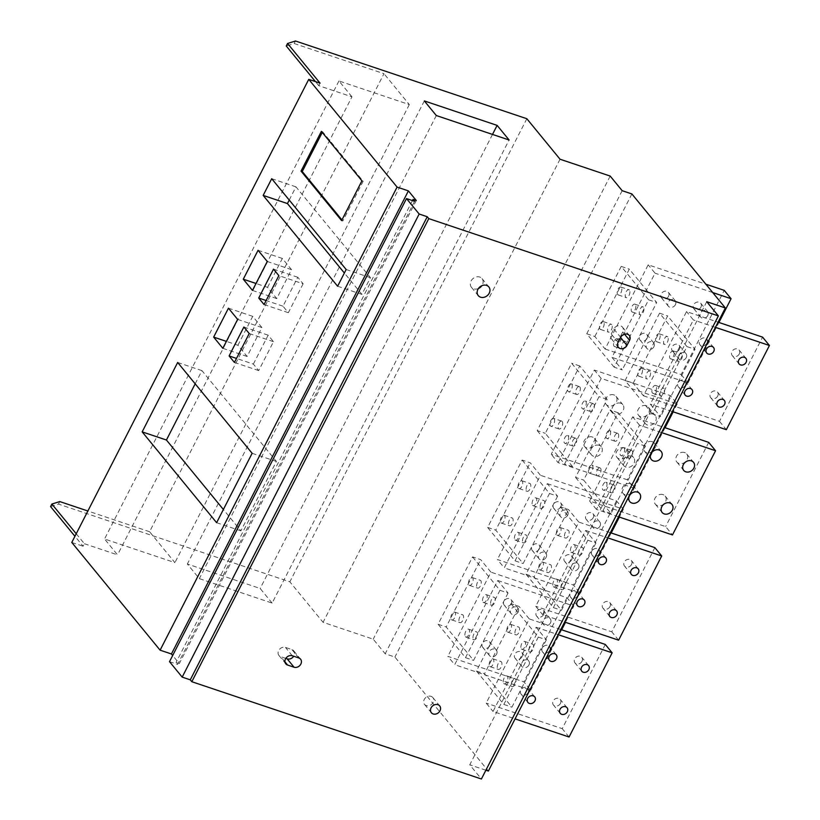 <?xml version="1.0" encoding="UTF-8"?>
<svg xmlns="http://www.w3.org/2000/svg" width="820" height="820" viewBox="0 0 820 820"><rect width="100%" height="100%" fill="white"/><g stroke="black" fill="none" stroke-linecap="round" stroke-linejoin="round"><path stroke-width="0.61" stroke-dasharray="4.1 3.07" d="M50.573 506.575L58.507 504.095L289.86 581.821L323.07 622.318L373.213 639.169L385.195 653.786L394.912 657.045L488.371 771.056M59.798 501.573L58.507 504.095M76.219 533.748L84.398 543.721L83.097 546.243L74.927 536.28M71.781 542.44L83.097 546.243M84.398 543.721L117.557 554.863L104.55 538.996L174.926 562.633L149.588 531.729L383.985 73.687L294.195 43.521L286.262 46.002M320.077 83.148L318.785 85.68L351.954 96.821L117.557 554.863M237.923 345.261L252.714 316.346L261.908 327.549L247.107 356.464L237.923 345.261L226.381 341.376M247.107 356.464L222.835 348.305M252.714 316.346L228.452 308.187M261.908 327.549L237.636 319.39M267.545 287.359L282.346 258.443L291.531 269.647L276.74 298.562L267.545 287.359L256.014 283.484M276.74 298.562L252.468 290.413M282.346 258.443L258.075 250.295M291.531 269.647L267.269 261.498M253.359 364.09L268.16 335.175L273.49 341.684L258.7 370.599L253.359 364.09L236.488 358.422M258.7 370.599L234.428 362.45M268.16 335.175L243.888 327.026M273.49 341.684L249.229 333.535M303.123 283.781L288.322 312.697L282.992 306.188L297.783 277.273L303.123 283.781L278.851 275.633M297.783 277.273L273.521 269.124M288.322 312.697L264.06 304.548M282.992 306.188L266.121 300.52M195.18 383.832L201.945 370.63L276.401 461.455L240.885 530.847L223.378 509.486M240.885 530.847L216.623 522.699M201.945 370.63L177.673 362.471M276.401 461.455L252.129 453.296M289.224 200.059L295.979 186.857L370.445 277.683L361.897 294.39L344.38 273.029M361.897 294.39L337.625 286.231M295.979 186.857L271.717 178.698M370.445 277.683L346.173 269.524M322.26 132.43L322.598 131.764L363.157 181.24L342.811 221L341.94 219.934M342.811 221L341.602 220.59M322.598 131.764L321.378 131.364M363.157 181.24L361.938 180.83M416.283 200.5L179.303 663.595L172.671 655.498M412.45 200.572L176.064 662.498L179.303 663.595M414.582 201.289L177.612 664.384L176.064 662.498M169.514 661.668L177.612 664.384M478.408 288.527A6.847 5.709 -39.3 0 1 473.693 288.824A6.847 5.709 -39.3 0 1 471.418 287.277A6.847 5.709 -39.3 0 1 471.93 279.681A6.847 5.709 -39.3 0 1 479.731 277.037A6.847 5.709 -39.3 0 1 482.006 278.595A6.847 5.709 -39.3 0 1 481.863 285.698M611.238 334.047L613.821 328.994A5.381 4.489 -39.3 0 1 620.637 325.858A5.381 4.489 -39.3 0 1 622.431 327.077A5.381 4.489 -39.3 0 1 622.718 331.987L620.135 337.04A5.381 4.489 -39.3 0 1 613.319 340.177A5.381 4.489 -39.3 0 1 611.525 338.957A5.381 4.489 -39.3 0 1 611.238 334.047L618.085 342.401M706.737 301.709L469.768 764.804L481.401 779M485.901 770.226L469.768 764.804M631.882 193.95L394.912 657.045M622.175 190.691L385.195 653.786M610.193 176.074L373.213 639.169M560.039 159.224L323.07 622.318M526.84 118.726L289.86 581.821M295.487 41L294.195 43.521M149.588 531.729L87.863 510.993M272.137 603.089L260.155 588.483L187.349 564.016L199.332 578.633L272.137 603.089L509.107 140.005M492.502 134.418L260.155 588.483M436.312 115.538L199.332 578.633M424.329 100.921L187.349 564.016M318.785 85.68L315.433 81.59M351.954 96.821L338.947 80.954L409.313 104.591L383.985 73.687M338.947 80.954L104.55 538.996M409.313 104.591L174.926 562.633M431.053 696.334A5.381 4.489 -39.3 0 1 432.847 697.553A5.381 4.489 -39.3 0 1 432.447 703.519A5.381 4.489 -39.3 0 1 426.318 705.6A5.381 4.489 -39.3 0 1 424.524 704.38A5.381 4.489 -39.3 0 1 424.934 698.414A5.381 4.489 -39.3 0 1 431.053 696.334M285.801 658.388L280.727 656.687A5.381 4.489 -39.3 0 1 278.943 655.467A5.381 4.489 -39.3 0 1 279.343 649.501A5.381 4.489 -39.3 0 1 285.473 647.431L291.93 649.594A5.381 4.489 -39.3 0 1 293.714 650.813A5.381 4.489 -39.3 0 1 293.704 656.246M618.475 516.795L596.437 509.394L600.752 500.969L611.023 513.494L645.483 446.141L635.213 433.606L600.752 500.969L593.905 492.615L628.366 425.262L618.095 412.726L583.635 480.089L593.905 492.615L589.59 501.04L665.625 526.583L672.472 534.937M600.537 468.24A4.161 2.029 108.6 0 1 600.414 473.037A4.161 2.029 108.6 0 1 597.38 475.754A4.161 2.029 108.6 0 1 596.878 475.395A4.161 2.029 108.6 0 1 597.001 470.588A4.161 2.029 108.6 0 1 600.035 467.871A4.161 2.029 108.6 0 1 600.537 468.24M618.208 433.718A4.161 2.029 108.6 0 1 618.085 438.515A4.161 2.029 108.6 0 1 615.051 441.232A4.161 2.029 108.6 0 1 614.539 440.873A4.161 2.029 108.6 0 1 614.662 436.066A4.161 2.029 108.6 0 1 617.696 433.349A4.161 2.029 108.6 0 1 618.208 433.718M632.24 450.836A4.161 2.029 108.6 0 1 632.117 455.643A4.161 2.029 108.6 0 1 629.083 458.359A4.161 2.029 108.6 0 1 628.581 457.99A4.161 2.029 108.6 0 1 628.704 453.193A4.161 2.029 108.6 0 1 631.738 450.477A4.161 2.029 108.6 0 1 632.24 450.836M614.58 485.358A4.161 2.029 108.6 0 1 614.457 490.165A4.161 2.029 108.6 0 1 611.423 492.881A4.161 2.029 108.6 0 1 610.91 492.512A4.161 2.029 108.6 0 1 611.033 487.715A4.161 2.029 108.6 0 1 614.067 484.999A4.161 2.029 108.6 0 1 614.58 485.358M592.45 465.514A4.161 2.029 108.6 0 1 592.327 470.321A4.161 2.029 108.6 0 1 589.293 473.037A4.161 2.029 108.6 0 1 588.791 472.679A4.161 2.029 108.6 0 1 588.903 467.871A4.161 2.029 108.6 0 1 591.948 465.155A4.161 2.029 108.6 0 1 592.45 465.514M575.537 477.373L602.925 510.778L637.396 443.425L610.008 410.01L575.537 477.373L583.635 480.089M610.111 430.992A4.161 2.029 108.6 0 1 609.998 435.799A4.161 2.029 108.6 0 1 606.964 438.515A4.161 2.029 108.6 0 1 606.451 438.157A4.161 2.029 108.6 0 1 606.574 433.349A4.161 2.029 108.6 0 1 609.608 430.633A4.161 2.029 108.6 0 1 610.111 430.992M624.153 448.12A4.161 2.029 108.6 0 1 624.03 452.917A4.161 2.029 108.6 0 1 620.996 455.643A4.161 2.029 108.6 0 1 620.494 455.274A4.161 2.029 108.6 0 1 620.607 450.467A4.161 2.029 108.6 0 1 623.641 447.751A4.161 2.029 108.6 0 1 624.153 448.12M606.482 482.642A4.161 2.029 108.6 0 1 606.37 487.439A4.161 2.029 108.6 0 1 603.335 490.155A4.161 2.029 108.6 0 1 602.823 489.796A4.161 2.029 108.6 0 1 602.946 484.989A4.161 2.029 108.6 0 1 605.98 482.273A4.161 2.029 108.6 0 1 606.482 482.642M611.023 513.494L602.925 510.778M596.437 509.394L589.59 501.04M661.566 432.591L639.528 425.19L635.213 433.606L628.366 425.262L632.681 416.837L664.21 427.435M639.528 425.19L632.681 416.837M708.716 442.38L665.625 526.583M630.672 483.759A6.355 5.299 140.7 0 0 623.425 486.209A6.355 5.299 140.7 0 0 622.944 493.261A6.355 5.299 140.7 0 0 625.066 494.696A6.355 5.299 140.7 0 0 632.302 492.246A6.355 5.299 140.7 0 0 632.784 485.194A6.355 5.299 140.7 0 0 630.672 483.759M652.207 441.652A6.355 5.299 140.7 0 0 644.971 444.112A6.355 5.299 140.7 0 0 644.489 451.164A6.355 5.299 140.7 0 0 646.611 452.599A6.355 5.299 140.7 0 0 653.847 450.149A6.355 5.299 140.7 0 0 654.329 443.097A6.355 5.299 140.7 0 0 652.207 441.652M684.567 452.527A6.355 5.299 140.7 0 0 677.33 454.977A6.355 5.299 140.7 0 0 676.848 462.029A6.355 5.299 140.7 0 0 678.97 463.474A6.355 5.299 140.7 0 0 686.207 461.014A6.355 5.299 140.7 0 0 686.688 453.962A6.355 5.299 140.7 0 0 684.567 452.527M663.021 494.624A6.355 5.299 140.7 0 0 655.785 497.074A6.355 5.299 140.7 0 0 655.303 504.126A6.355 5.299 140.7 0 0 657.425 505.571A6.355 5.299 140.7 0 0 664.661 503.121A6.355 5.299 140.7 0 0 665.143 496.069A6.355 5.299 140.7 0 0 663.021 494.624M645.483 446.141L637.396 443.425M618.095 412.726L610.008 410.01M558.092 462.623L562.407 454.198L572.678 466.723L607.149 399.371L596.878 386.835L562.407 454.198L555.56 445.844L590.031 378.491L579.76 365.956L545.29 433.319L555.56 445.844L551.245 454.27L627.29 479.813L634.137 488.166L558.092 462.623L551.245 454.27M562.192 421.47A4.161 2.029 108.6 0 1 562.079 426.267A4.161 2.029 108.6 0 1 559.045 428.983A4.161 2.029 108.6 0 1 558.533 428.624A4.161 2.029 108.6 0 1 558.656 423.817A4.161 2.029 108.6 0 1 561.69 421.101A4.161 2.029 108.6 0 1 562.192 421.47M579.863 386.948A4.161 2.029 108.6 0 1 579.74 391.745A4.161 2.029 108.6 0 1 576.706 394.461A4.161 2.029 108.6 0 1 576.204 394.102A4.161 2.029 108.6 0 1 576.316 389.295A4.161 2.029 108.6 0 1 579.351 386.579A4.161 2.029 108.6 0 1 579.863 386.948M593.895 404.065A4.161 2.029 108.6 0 1 593.772 408.872A4.161 2.029 108.6 0 1 590.738 411.589A4.161 2.029 108.6 0 1 590.236 411.22A4.161 2.029 108.6 0 1 590.359 406.423A4.161 2.029 108.6 0 1 593.393 403.707A4.161 2.029 108.6 0 1 593.895 404.065M576.234 438.587A4.161 2.029 108.6 0 1 576.111 443.394A4.161 2.029 108.6 0 1 573.077 446.111A4.161 2.029 108.6 0 1 572.565 445.742A4.161 2.029 108.6 0 1 572.688 440.945A4.161 2.029 108.6 0 1 575.722 438.228A4.161 2.029 108.6 0 1 576.234 438.587M554.105 418.743A4.161 2.029 108.6 0 1 553.982 423.55A4.161 2.029 108.6 0 1 550.948 426.267A4.161 2.029 108.6 0 1 550.445 425.908A4.161 2.029 108.6 0 1 550.568 421.101A4.161 2.029 108.6 0 1 553.602 418.384A4.161 2.029 108.6 0 1 554.105 418.743M537.202 430.602L564.591 464.007L599.051 396.654L571.663 363.239L537.202 430.602L545.29 433.319M571.776 384.221A4.161 2.029 108.6 0 1 571.653 389.029A4.161 2.029 108.6 0 1 568.619 391.745A4.161 2.029 108.6 0 1 568.106 391.386A4.161 2.029 108.6 0 1 568.229 386.579A4.161 2.029 108.6 0 1 571.263 383.862A4.161 2.029 108.6 0 1 571.776 384.221M585.808 401.349A4.161 2.029 108.6 0 1 585.685 406.146A4.161 2.029 108.6 0 1 582.651 408.872A4.161 2.029 108.6 0 1 582.149 408.503A4.161 2.029 108.6 0 1 582.272 403.696A4.161 2.029 108.6 0 1 585.306 400.98A4.161 2.029 108.6 0 1 585.808 401.349M568.147 435.871A4.161 2.029 108.6 0 1 568.024 440.668A4.161 2.029 108.6 0 1 564.99 443.384A4.161 2.029 108.6 0 1 564.478 443.025A4.161 2.029 108.6 0 1 564.601 438.218A4.161 2.029 108.6 0 1 567.635 435.502A4.161 2.029 108.6 0 1 568.147 435.871M572.678 466.723L564.591 464.007M601.183 378.42L596.878 386.835L590.031 378.491L594.336 370.066L670.37 395.609L677.217 403.963L601.183 378.42L594.336 370.066M677.217 403.963L673.189 411.835M665.061 427.722L634.137 488.166M599.174 445.332A6.355 5.299 140.7 0 0 591.927 447.792A6.355 5.299 140.7 0 0 591.456 454.844A6.355 5.299 140.7 0 0 593.567 456.279A6.355 5.299 140.7 0 0 600.804 453.829A6.355 5.299 140.7 0 0 601.285 446.777A6.355 5.299 140.7 0 0 599.174 445.332M620.709 403.235A6.355 5.299 140.7 0 0 613.473 405.685A6.355 5.299 140.7 0 0 612.991 412.737A6.355 5.299 140.7 0 0 615.113 414.182A6.355 5.299 140.7 0 0 622.349 411.732A6.355 5.299 140.7 0 0 622.831 404.68A6.355 5.299 140.7 0 0 620.709 403.235M653.068 414.11A6.355 5.299 140.7 0 0 645.832 416.56A6.355 5.299 140.7 0 0 645.35 423.612A6.355 5.299 140.7 0 0 647.472 425.057A6.355 5.299 140.7 0 0 654.708 422.597A6.355 5.299 140.7 0 0 655.19 415.545A6.355 5.299 140.7 0 0 653.068 414.11M631.523 456.207A6.355 5.299 140.7 0 0 624.286 458.657A6.355 5.299 140.7 0 0 623.805 465.709A6.355 5.299 140.7 0 0 625.926 467.154A6.355 5.299 140.7 0 0 633.163 464.704A6.355 5.299 140.7 0 0 633.645 457.652A6.355 5.299 140.7 0 0 631.523 456.207M670.37 395.609L627.29 479.813M592.327 436.988A6.355 5.299 140.7 0 0 585.08 439.438A6.355 5.299 140.7 0 0 584.609 446.49A6.355 5.299 140.7 0 0 586.72 447.925A6.355 5.299 140.7 0 0 593.957 445.475A6.355 5.299 140.7 0 0 594.438 438.423A6.355 5.299 140.7 0 0 592.327 436.988M613.862 394.881A6.355 5.299 140.7 0 0 606.626 397.341A6.355 5.299 140.7 0 0 606.144 404.393A6.355 5.299 140.7 0 0 608.266 405.828A6.355 5.299 140.7 0 0 615.502 403.378A6.355 5.299 140.7 0 0 615.984 396.327A6.355 5.299 140.7 0 0 613.862 394.881M646.221 405.756A6.355 5.299 140.7 0 0 638.985 408.206A6.355 5.299 140.7 0 0 638.503 415.258A6.355 5.299 140.7 0 0 640.625 416.703A6.355 5.299 140.7 0 0 647.861 414.243A6.355 5.299 140.7 0 0 648.343 407.191A6.355 5.299 140.7 0 0 646.221 405.756M624.676 447.853A6.355 5.299 140.7 0 0 617.439 450.303A6.355 5.299 140.7 0 0 616.958 457.355A6.355 5.299 140.7 0 0 619.079 458.8A6.355 5.299 140.7 0 0 626.316 456.351A6.355 5.299 140.7 0 0 626.798 449.298A6.355 5.299 140.7 0 0 624.676 447.853M607.149 399.371L599.051 396.654M579.76 365.956L571.663 363.239M510.911 603.674L538.299 637.078L503.828 704.441L476.44 671.026L510.911 603.674L518.998 606.39L529.269 618.915L494.798 686.278L484.528 673.753L518.998 606.39M489.683 666.332A4.161 2.029 -71.4 0 0 490.196 666.701A4.161 2.029 -71.4 0 0 493.23 663.974A4.161 2.029 -71.4 0 0 493.353 659.178A4.161 2.029 -71.4 0 0 492.84 658.808A4.161 2.029 -71.4 0 0 489.806 661.535A4.161 2.029 -71.4 0 0 489.683 666.332M503.726 683.46A4.161 2.029 -71.4 0 0 504.228 683.818A4.161 2.029 -71.4 0 0 507.262 681.102A4.161 2.029 -71.4 0 0 507.385 676.295A4.161 2.029 -71.4 0 0 506.883 675.936A4.161 2.029 -71.4 0 0 503.849 678.652A4.161 2.029 -71.4 0 0 503.726 683.46M521.387 648.938A4.161 2.029 -71.4 0 0 521.899 649.297A4.161 2.029 -71.4 0 0 524.933 646.58A4.161 2.029 -71.4 0 0 525.056 641.773A4.161 2.029 -71.4 0 0 524.544 641.414A4.161 2.029 -71.4 0 0 521.51 644.13A4.161 2.029 -71.4 0 0 521.387 648.938M507.354 631.81A4.161 2.029 -71.4 0 0 507.857 632.179A4.161 2.029 -71.4 0 0 510.891 629.463A4.161 2.029 -71.4 0 0 511.014 624.655A4.161 2.029 -71.4 0 0 510.511 624.286A4.161 2.029 -71.4 0 0 507.477 627.013A4.161 2.029 -71.4 0 0 507.354 631.81M515.442 634.526A4.161 2.029 -71.4 0 0 515.954 634.895A4.161 2.029 -71.4 0 0 518.988 632.179A4.161 2.029 -71.4 0 0 519.101 627.372A4.161 2.029 -71.4 0 0 518.599 627.013A4.161 2.029 -71.4 0 0 515.565 629.729A4.161 2.029 -71.4 0 0 515.442 634.526M538.299 637.078L546.386 639.795L536.116 627.269L493.035 711.463L515.073 718.873M546.386 639.795L511.916 707.158L494.798 686.278L486.188 703.119L493.035 711.463M511.813 686.176A4.161 2.029 -71.4 0 0 512.315 686.535A4.161 2.029 -71.4 0 0 515.36 683.818A4.161 2.029 -71.4 0 0 515.472 679.011A4.161 2.029 -71.4 0 0 514.97 678.652A4.161 2.029 -71.4 0 0 511.936 681.369A4.161 2.029 -71.4 0 0 511.813 686.176M529.474 651.654A4.161 2.029 -71.4 0 0 529.986 652.013A4.161 2.029 -71.4 0 0 533.02 649.297A4.161 2.029 -71.4 0 0 533.143 644.489A4.161 2.029 -71.4 0 0 532.631 644.13A4.161 2.029 -71.4 0 0 529.597 646.847A4.161 2.029 -71.4 0 0 529.474 651.654M497.781 669.048A4.161 2.029 -71.4 0 0 498.283 669.417A4.161 2.029 -71.4 0 0 501.317 666.701A4.161 2.029 -71.4 0 0 501.44 661.894A4.161 2.029 -71.4 0 0 500.928 661.535A4.161 2.029 -71.4 0 0 497.894 664.251A4.161 2.029 -71.4 0 0 497.781 669.048M536.116 627.269L558.153 634.67M560.798 629.514L529.269 618.915M605.303 644.458L562.223 728.662L486.188 703.119M528.101 692.531A4.397 3.669 -39.3 0 1 521.059 694.099A4.397 3.669 -39.3 0 1 520.823 690.081A4.397 3.669 -39.3 0 1 527.865 688.513A4.397 3.669 -39.3 0 1 528.101 692.531M560.449 703.396A4.397 3.669 -39.3 0 1 553.408 704.964A4.397 3.669 -39.3 0 1 553.172 700.957A4.397 3.669 -39.3 0 1 560.214 699.388A4.397 3.669 -39.3 0 1 560.449 703.396M581.995 661.299A4.397 3.669 -39.3 0 1 574.953 662.867A4.397 3.669 -39.3 0 1 574.717 658.849A4.397 3.669 -39.3 0 1 581.759 657.291A4.397 3.669 -39.3 0 1 581.995 661.299M549.636 650.424A4.397 3.669 -39.3 0 1 542.594 651.992A4.397 3.669 -39.3 0 1 542.368 647.984A4.397 3.669 -39.3 0 1 549.4 646.416A4.397 3.669 -39.3 0 1 549.636 650.424M476.44 671.026L484.528 673.753M503.828 704.441L511.916 707.158M569.07 737.016L562.223 728.662M472.566 556.903L499.954 590.308L465.483 657.671L438.095 624.256L472.566 556.903L480.653 559.619L490.924 572.145L456.453 639.508L446.182 626.982L480.653 559.619M451.348 619.561A4.161 2.029 -71.4 0 0 451.851 619.93A4.161 2.029 -71.4 0 0 454.885 617.204A4.161 2.029 -71.4 0 0 455.008 612.407A4.161 2.029 -71.4 0 0 454.495 612.038A4.161 2.029 -71.4 0 0 451.461 614.764A4.161 2.029 -71.4 0 0 451.348 619.561M465.381 636.689A4.161 2.029 -71.4 0 0 465.883 637.048A4.161 2.029 -71.4 0 0 468.927 634.332A4.161 2.029 -71.4 0 0 469.04 629.524A4.161 2.029 -71.4 0 0 468.538 629.165A4.161 2.029 -71.4 0 0 465.504 631.882A4.161 2.029 -71.4 0 0 465.381 636.689M483.041 602.167A4.161 2.029 -71.4 0 0 483.554 602.526A4.161 2.029 -71.4 0 0 486.588 599.809A4.161 2.029 -71.4 0 0 486.711 595.002A4.161 2.029 -71.4 0 0 486.198 594.643A4.161 2.029 -71.4 0 0 483.164 597.36A4.161 2.029 -71.4 0 0 483.041 602.167M469.009 585.039A4.161 2.029 -71.4 0 0 469.522 585.408A4.161 2.029 -71.4 0 0 472.556 582.692A4.161 2.029 -71.4 0 0 472.668 577.885A4.161 2.029 -71.4 0 0 472.166 577.516A4.161 2.029 -71.4 0 0 469.132 580.242A4.161 2.029 -71.4 0 0 469.009 585.039M477.096 587.755A4.161 2.029 -71.4 0 0 477.609 588.124A4.161 2.029 -71.4 0 0 480.643 585.408A4.161 2.029 -71.4 0 0 480.766 580.601A4.161 2.029 -71.4 0 0 480.253 580.242A4.161 2.029 -71.4 0 0 477.219 582.958A4.161 2.029 -71.4 0 0 477.096 587.755M499.954 590.308L508.041 593.024L497.771 580.499L454.69 664.692L530.724 690.245L523.877 681.891L447.843 656.348L454.69 664.692M508.041 593.024L473.57 660.387L456.453 639.508L447.843 656.348M473.468 639.405A4.161 2.029 -71.4 0 0 473.98 639.764A4.161 2.029 -71.4 0 0 477.014 637.048A4.161 2.029 -71.4 0 0 477.137 632.24A4.161 2.029 -71.4 0 0 476.625 631.882A4.161 2.029 -71.4 0 0 473.591 634.598A4.161 2.029 -71.4 0 0 473.468 639.405M491.139 604.883A4.161 2.029 -71.4 0 0 491.641 605.242A4.161 2.029 -71.4 0 0 494.675 602.526A4.161 2.029 -71.4 0 0 494.798 597.718A4.161 2.029 -71.4 0 0 494.296 597.36A4.161 2.029 -71.4 0 0 491.252 600.076A4.161 2.029 -71.4 0 0 491.139 604.883M459.436 622.277A4.161 2.029 -71.4 0 0 459.938 622.646A4.161 2.029 -71.4 0 0 462.972 619.93A4.161 2.029 -71.4 0 0 463.095 615.123A4.161 2.029 -71.4 0 0 462.593 614.764A4.161 2.029 -71.4 0 0 459.559 617.48A4.161 2.029 -71.4 0 0 459.436 622.277M497.771 580.499L573.816 606.041L565.472 622.329M561.659 629.801L530.724 690.245M496.602 654.104A4.397 3.669 -39.3 0 1 489.56 655.672A4.397 3.669 -39.3 0 1 489.325 651.664A4.397 3.669 -39.3 0 1 496.366 650.096A4.397 3.669 -39.3 0 1 496.602 654.104M528.951 664.979A4.397 3.669 -39.3 0 1 521.92 666.547A4.397 3.669 -39.3 0 1 521.684 662.539A4.397 3.669 -39.3 0 1 528.726 660.971A4.397 3.669 -39.3 0 1 528.951 664.979M550.497 622.882A4.397 3.669 -39.3 0 1 543.455 624.45A4.397 3.669 -39.3 0 1 543.219 620.432A4.397 3.669 -39.3 0 1 550.261 618.864A4.397 3.669 -39.3 0 1 550.497 622.882M518.148 612.007A4.397 3.669 -39.3 0 1 511.106 613.575A4.397 3.669 -39.3 0 1 510.87 609.567A4.397 3.669 -39.3 0 1 517.912 607.999A4.397 3.669 -39.3 0 1 518.148 612.007M573.816 606.041L566.968 597.688L490.924 572.145M566.968 597.688L523.877 681.891M489.755 645.76A4.397 3.669 -39.3 0 1 482.713 647.328A4.397 3.669 -39.3 0 1 482.478 643.31A4.397 3.669 -39.3 0 1 489.519 641.742A4.397 3.669 -39.3 0 1 489.755 645.76M522.104 656.625A4.397 3.669 -39.3 0 1 515.073 658.193A4.397 3.669 -39.3 0 1 514.837 654.186A4.397 3.669 -39.3 0 1 521.879 652.617A4.397 3.669 -39.3 0 1 522.104 656.625M543.65 614.528A4.397 3.669 -39.3 0 1 536.608 616.097A4.397 3.669 -39.3 0 1 536.372 612.079A4.397 3.669 -39.3 0 1 543.414 610.521A4.397 3.669 -39.3 0 1 543.65 614.528M511.301 603.653A4.397 3.669 -39.3 0 1 504.259 605.221A4.397 3.669 -39.3 0 1 504.023 601.214A4.397 3.669 -39.3 0 1 511.065 599.645A4.397 3.669 -39.3 0 1 511.301 603.653M438.095 624.256L446.182 626.982M465.483 657.671L473.57 660.387M560.46 506.842L587.848 540.247L553.377 607.61L525.989 574.205L560.46 506.842L568.547 509.558L578.817 522.084L544.347 589.447L534.076 576.921L568.547 509.558M539.242 569.5A4.161 2.029 -71.4 0 0 539.745 569.869A4.161 2.029 -71.4 0 0 542.778 567.153A4.161 2.029 -71.4 0 0 542.901 562.346A4.161 2.029 -71.4 0 0 542.389 561.987A4.161 2.029 -71.4 0 0 539.355 564.703A4.161 2.029 -71.4 0 0 539.242 569.5M553.274 586.628A4.161 2.029 -71.4 0 0 553.777 586.987A4.161 2.029 -71.4 0 0 556.811 584.27A4.161 2.029 -71.4 0 0 556.934 579.473A4.161 2.029 -71.4 0 0 556.431 579.104A4.161 2.029 -71.4 0 0 553.397 581.821A4.161 2.029 -71.4 0 0 553.274 586.628M570.935 552.106A4.161 2.029 -71.4 0 0 571.448 552.465A4.161 2.029 -71.4 0 0 574.482 549.749A4.161 2.029 -71.4 0 0 574.605 544.951A4.161 2.029 -71.4 0 0 574.092 544.582A4.161 2.029 -71.4 0 0 571.058 547.299A4.161 2.029 -71.4 0 0 570.935 552.106M556.903 534.978A4.161 2.029 -71.4 0 0 557.415 535.347A4.161 2.029 -71.4 0 0 560.449 532.631A4.161 2.029 -71.4 0 0 560.562 527.824A4.161 2.029 -71.4 0 0 560.06 527.465A4.161 2.029 -71.4 0 0 557.026 530.181A4.161 2.029 -71.4 0 0 556.903 534.978M564.99 537.705A4.161 2.029 -71.4 0 0 565.503 538.063A4.161 2.029 -71.4 0 0 568.537 535.347A4.161 2.029 -71.4 0 0 568.66 530.54A4.161 2.029 -71.4 0 0 568.147 530.181A4.161 2.029 -71.4 0 0 565.113 532.897A4.161 2.029 -71.4 0 0 564.99 537.705M587.848 540.247L595.935 542.963L585.664 530.438L542.584 614.641L564.621 622.042M595.935 542.963L561.464 610.326L544.347 589.447L535.737 606.287L542.584 614.641M561.362 589.344A4.161 2.029 -71.4 0 0 561.874 589.703A4.161 2.029 -71.4 0 0 564.908 586.987A4.161 2.029 -71.4 0 0 565.021 582.19A4.161 2.029 -71.4 0 0 564.519 581.821A4.161 2.029 -71.4 0 0 561.485 584.537A4.161 2.029 -71.4 0 0 561.362 589.344M579.033 554.822A4.161 2.029 -71.4 0 0 579.535 555.181A4.161 2.029 -71.4 0 0 582.569 552.465A4.161 2.029 -71.4 0 0 582.692 547.668A4.161 2.029 -71.4 0 0 582.179 547.299A4.161 2.029 -71.4 0 0 579.145 550.015A4.161 2.029 -71.4 0 0 579.033 554.822M547.329 572.227A4.161 2.029 -71.4 0 0 547.832 572.585A4.161 2.029 -71.4 0 0 550.866 569.869A4.161 2.029 -71.4 0 0 550.989 565.062A4.161 2.029 -71.4 0 0 550.486 564.703A4.161 2.029 -71.4 0 0 547.452 567.419A4.161 2.029 -71.4 0 0 547.329 572.227M585.664 530.438L607.712 537.848M610.346 532.682L578.817 522.084M654.862 547.637L611.771 631.83L535.737 606.287M577.649 595.699A4.397 3.669 -39.3 0 1 570.607 597.268A4.397 3.669 -39.3 0 1 570.371 593.249A4.397 3.669 -39.3 0 1 577.413 591.691A4.397 3.669 -39.3 0 1 577.649 595.699M609.998 606.564A4.397 3.669 -39.3 0 1 602.966 608.132A4.397 3.669 -39.3 0 1 602.731 604.125A4.397 3.669 -39.3 0 1 609.762 602.556A4.397 3.669 -39.3 0 1 609.998 606.564M631.543 564.467A4.397 3.669 -39.3 0 1 624.502 566.036A4.397 3.669 -39.3 0 1 624.266 562.028A4.397 3.669 -39.3 0 1 631.308 560.46A4.397 3.669 -39.3 0 1 631.543 564.467M599.194 553.602A4.397 3.669 -39.3 0 1 592.153 555.171A4.397 3.669 -39.3 0 1 591.917 551.153A4.397 3.669 -39.3 0 1 598.959 549.584A4.397 3.669 -39.3 0 1 599.194 553.602M525.989 574.205L534.076 576.921M553.377 607.61L561.464 610.326M618.618 640.184L611.771 631.83M522.114 460.071L549.502 493.476L515.032 560.839L487.644 527.434L522.114 460.071L530.202 462.787L540.472 475.313L506.012 542.676L495.741 530.15L530.202 462.787M500.897 522.73A4.161 2.029 -71.4 0 0 501.399 523.098A4.161 2.029 -71.4 0 0 504.433 520.382A4.161 2.029 -71.4 0 0 504.556 515.575A4.161 2.029 -71.4 0 0 504.054 515.216A4.161 2.029 -71.4 0 0 501.02 517.933A4.161 2.029 -71.4 0 0 500.897 522.73M514.929 539.857A4.161 2.029 -71.4 0 0 515.442 540.216A4.161 2.029 -71.4 0 0 518.476 537.5A4.161 2.029 -71.4 0 0 518.588 532.703A4.161 2.029 -71.4 0 0 518.086 532.334A4.161 2.029 -71.4 0 0 515.052 535.05A4.161 2.029 -71.4 0 0 514.929 539.857M532.6 505.335A4.161 2.029 -71.4 0 0 533.102 505.694A4.161 2.029 -71.4 0 0 536.136 502.978A4.161 2.029 -71.4 0 0 536.259 498.181A4.161 2.029 -71.4 0 0 535.747 497.812A4.161 2.029 -71.4 0 0 532.713 500.528A4.161 2.029 -71.4 0 0 532.6 505.335M518.558 488.207A4.161 2.029 -71.4 0 0 519.07 488.577A4.161 2.029 -71.4 0 0 522.104 485.86A4.161 2.029 -71.4 0 0 522.227 481.053A4.161 2.029 -71.4 0 0 521.715 480.694A4.161 2.029 -71.4 0 0 518.681 483.41A4.161 2.029 -71.4 0 0 518.558 488.207M526.645 490.934A4.161 2.029 -71.4 0 0 527.157 491.293A4.161 2.029 -71.4 0 0 530.191 488.577A4.161 2.029 -71.4 0 0 530.314 483.769A4.161 2.029 -71.4 0 0 529.802 483.41A4.161 2.029 -71.4 0 0 526.768 486.127A4.161 2.029 -71.4 0 0 526.645 490.934M549.502 493.476L557.59 496.192L547.319 483.667L504.238 567.87L580.273 593.413L573.426 585.06L497.391 559.517L504.238 567.87M557.59 496.192L523.129 563.555L506.012 542.676L497.391 559.517M523.016 542.573A4.161 2.029 -71.4 0 0 523.529 542.932A4.161 2.029 -71.4 0 0 526.563 540.216A4.161 2.029 -71.4 0 0 526.686 535.419A4.161 2.029 -71.4 0 0 526.173 535.05A4.161 2.029 -71.4 0 0 523.139 537.766A4.161 2.029 -71.4 0 0 523.016 542.573M540.688 508.051A4.161 2.029 -71.4 0 0 541.19 508.41A4.161 2.029 -71.4 0 0 544.224 505.694A4.161 2.029 -71.4 0 0 544.347 500.897A4.161 2.029 -71.4 0 0 543.845 500.528A4.161 2.029 -71.4 0 0 540.81 503.244A4.161 2.029 -71.4 0 0 540.688 508.051M508.984 525.456A4.161 2.029 -71.4 0 0 509.486 525.815A4.161 2.029 -71.4 0 0 512.52 523.098A4.161 2.029 -71.4 0 0 512.643 518.291A4.161 2.029 -71.4 0 0 512.141 517.933A4.161 2.029 -71.4 0 0 509.107 520.649A4.161 2.029 -71.4 0 0 508.984 525.456M547.319 483.667L623.364 509.21L619.336 517.082M611.207 532.969L580.273 593.413M546.151 557.282A4.397 3.669 -39.3 0 1 539.109 558.851A4.397 3.669 -39.3 0 1 538.873 554.832A4.397 3.669 -39.3 0 1 545.915 553.264A4.397 3.669 -39.3 0 1 546.151 557.282M578.51 568.147A4.397 3.669 -39.3 0 1 571.468 569.716A4.397 3.669 -39.3 0 1 571.232 565.708A4.397 3.669 -39.3 0 1 578.274 564.139A4.397 3.669 -39.3 0 1 578.51 568.147M600.045 526.05A4.397 3.669 -39.3 0 1 593.003 527.619A4.397 3.669 -39.3 0 1 592.778 523.611A4.397 3.669 -39.3 0 1 599.809 522.043A4.397 3.669 -39.3 0 1 600.045 526.05M567.696 515.185A4.397 3.669 -39.3 0 1 560.654 516.743A4.397 3.669 -39.3 0 1 560.419 512.736A4.397 3.669 -39.3 0 1 567.46 511.167A4.397 3.669 -39.3 0 1 567.696 515.185M623.364 509.21L616.517 500.866L540.472 475.313M616.517 500.866L573.426 585.06M539.304 548.928A4.397 3.669 -39.3 0 1 532.262 550.497A4.397 3.669 -39.3 0 1 532.026 546.479A4.397 3.669 -39.3 0 1 539.068 544.921A4.397 3.669 -39.3 0 1 539.304 548.928M571.663 559.793A4.397 3.669 -39.3 0 1 564.621 561.362A4.397 3.669 -39.3 0 1 564.385 557.354A4.397 3.669 -39.3 0 1 571.427 555.786A4.397 3.669 -39.3 0 1 571.663 559.793M593.198 517.697A4.397 3.669 -39.3 0 1 586.156 519.265A4.397 3.669 -39.3 0 1 585.931 515.257A4.397 3.669 -39.3 0 1 592.962 513.689A4.397 3.669 -39.3 0 1 593.198 517.697M560.849 506.832A4.397 3.669 -39.3 0 1 553.807 508.4A4.397 3.669 -39.3 0 1 553.572 504.382A4.397 3.669 -39.3 0 1 560.614 502.814A4.397 3.669 -39.3 0 1 560.849 506.832M487.644 527.434L495.741 530.15M515.032 560.839L523.129 563.555M652.474 413.946L625.086 380.541L659.557 313.189L686.945 346.593L652.474 413.946L660.572 416.673L650.301 404.137L684.772 336.784L695.042 349.31L660.572 416.673M673.702 351.288A4.161 2.029 -71.4 0 0 673.199 350.929A4.161 2.029 -71.4 0 0 670.165 353.645A4.161 2.029 -71.4 0 0 670.043 358.442A4.161 2.029 -71.4 0 0 670.545 358.811A4.161 2.029 -71.4 0 0 673.579 356.095A4.161 2.029 -71.4 0 0 673.702 351.288M659.669 334.17A4.161 2.029 -71.4 0 0 659.157 333.801A4.161 2.029 -71.4 0 0 656.123 336.518A4.161 2.029 -71.4 0 0 656 341.325A4.161 2.029 -71.4 0 0 656.512 341.684A4.161 2.029 -71.4 0 0 659.546 338.967A4.161 2.029 -71.4 0 0 659.669 334.17M641.998 368.692A4.161 2.029 -71.4 0 0 641.496 368.323A4.161 2.029 -71.4 0 0 638.462 371.04A4.161 2.029 -71.4 0 0 638.339 375.847A4.161 2.029 -71.4 0 0 638.841 376.206A4.161 2.029 -71.4 0 0 641.875 373.489A4.161 2.029 -71.4 0 0 641.998 368.692M656.041 385.81A4.161 2.029 -71.4 0 0 655.528 385.451A4.161 2.029 -71.4 0 0 652.495 388.167A4.161 2.029 -71.4 0 0 652.371 392.964A4.161 2.029 -71.4 0 0 652.884 393.333A4.161 2.029 -71.4 0 0 655.918 390.617A4.161 2.029 -71.4 0 0 656.041 385.81M664.128 388.526A4.161 2.029 -71.4 0 0 663.616 388.167A4.161 2.029 -71.4 0 0 660.582 390.884A4.161 2.029 -71.4 0 0 660.459 395.681A4.161 2.029 -71.4 0 0 660.971 396.05A4.161 2.029 -71.4 0 0 664.005 393.333A4.161 2.029 -71.4 0 0 664.128 388.526M625.086 380.541L633.183 383.258L643.454 395.793L686.535 311.59L718.064 322.178M633.183 383.258L667.654 315.905L684.772 336.784L693.382 319.943L686.535 311.59M667.757 336.887A4.161 2.029 -71.4 0 0 667.244 336.518A4.161 2.029 -71.4 0 0 664.21 339.244A4.161 2.029 -71.4 0 0 664.087 344.041A4.161 2.029 -71.4 0 0 664.6 344.41A4.161 2.029 -71.4 0 0 667.634 341.684A4.161 2.029 -71.4 0 0 667.757 336.887M650.086 371.409A4.161 2.029 -71.4 0 0 649.583 371.04A4.161 2.029 -71.4 0 0 646.549 373.756A4.161 2.029 -71.4 0 0 646.426 378.563A4.161 2.029 -71.4 0 0 646.929 378.922A4.161 2.029 -71.4 0 0 649.973 376.206A4.161 2.029 -71.4 0 0 650.086 371.409M681.789 354.004A4.161 2.029 -71.4 0 0 681.287 353.645A4.161 2.029 -71.4 0 0 678.253 356.362A4.161 2.029 -71.4 0 0 678.13 361.159A4.161 2.029 -71.4 0 0 678.632 361.528A4.161 2.029 -71.4 0 0 681.666 358.811A4.161 2.029 -71.4 0 0 681.789 354.004M643.454 395.793L719.489 421.336L762.579 337.133M706.901 343.098A4.397 3.669 140.7 0 0 706.676 339.09A4.397 3.669 140.7 0 0 699.634 340.659A4.397 3.669 140.7 0 0 699.87 344.666A4.397 3.669 140.7 0 0 706.901 343.098M739.261 353.973A4.397 3.669 140.7 0 0 739.025 349.955A4.397 3.669 140.7 0 0 731.983 351.524A4.397 3.669 140.7 0 0 732.219 355.542A4.397 3.669 140.7 0 0 739.261 353.973M717.715 396.07A4.397 3.669 140.7 0 0 717.479 392.062A4.397 3.669 140.7 0 0 710.448 393.631A4.397 3.669 140.7 0 0 710.684 397.638A4.397 3.669 140.7 0 0 717.715 396.07M685.366 385.205A4.397 3.669 140.7 0 0 685.13 381.187A4.397 3.669 140.7 0 0 678.089 382.755A4.397 3.669 140.7 0 0 678.324 386.773A4.397 3.669 140.7 0 0 685.366 385.205M672.338 411.548L650.301 404.137M719.489 421.336L726.335 429.69M715.429 327.344L693.382 319.943M686.945 346.593L695.042 349.31M659.557 313.189L667.654 315.905M614.139 367.175L586.751 333.771L621.222 266.418L648.61 299.823L614.139 367.175L622.226 369.902L611.956 357.366L646.426 290.013L656.697 302.539L622.226 369.902M635.356 304.517A4.161 2.029 -71.4 0 0 634.854 304.159A4.161 2.029 -71.4 0 0 631.82 306.875A4.161 2.029 -71.4 0 0 631.697 311.672A4.161 2.029 -71.4 0 0 632.199 312.041A4.161 2.029 -71.4 0 0 635.233 309.324A4.161 2.029 -71.4 0 0 635.356 304.517M621.324 287.4A4.161 2.029 -71.4 0 0 620.812 287.031A4.161 2.029 -71.4 0 0 617.778 289.747A4.161 2.029 -71.4 0 0 617.655 294.554A4.161 2.029 -71.4 0 0 618.167 294.913A4.161 2.029 -71.4 0 0 621.201 292.197A4.161 2.029 -71.4 0 0 621.324 287.4M603.653 321.922A4.161 2.029 -71.4 0 0 603.151 321.553A4.161 2.029 -71.4 0 0 600.117 324.269A4.161 2.029 -71.4 0 0 599.994 329.076A4.161 2.029 -71.4 0 0 600.496 329.435A4.161 2.029 -71.4 0 0 603.54 326.719A4.161 2.029 -71.4 0 0 603.653 321.922M617.696 339.039A4.161 2.029 -71.4 0 0 617.183 338.68A4.161 2.029 -71.4 0 0 614.149 341.397A4.161 2.029 -71.4 0 0 614.026 346.194A4.161 2.029 -71.4 0 0 614.539 346.563A4.161 2.029 -71.4 0 0 617.573 343.846A4.161 2.029 -71.4 0 0 617.696 339.039M625.783 341.755A4.161 2.029 -71.4 0 0 625.27 341.397A4.161 2.029 -71.4 0 0 622.236 344.113A4.161 2.029 -71.4 0 0 622.124 348.91A4.161 2.029 -71.4 0 0 622.626 349.279A4.161 2.029 -71.4 0 0 625.66 346.563A4.161 2.029 -71.4 0 0 625.783 341.755M586.751 333.771L594.838 336.487L605.109 349.023L648.189 264.819L705.866 284.191M594.838 336.487L629.309 269.134L646.426 290.013L655.036 273.173L648.189 264.819M629.411 290.116A4.161 2.029 -71.4 0 0 628.909 289.747A4.161 2.029 -71.4 0 0 625.865 292.473A4.161 2.029 -71.4 0 0 625.752 297.27A4.161 2.029 -71.4 0 0 626.255 297.639A4.161 2.029 -71.4 0 0 629.288 294.913A4.161 2.029 -71.4 0 0 629.411 290.116M611.74 324.638A4.161 2.029 -71.4 0 0 611.238 324.269A4.161 2.029 -71.4 0 0 608.204 326.985A4.161 2.029 -71.4 0 0 608.081 331.792A4.161 2.029 -71.4 0 0 608.594 332.151A4.161 2.029 -71.4 0 0 611.628 329.435A4.161 2.029 -71.4 0 0 611.74 324.638M643.444 307.233A4.161 2.029 -71.4 0 0 642.941 306.875A4.161 2.029 -71.4 0 0 639.907 309.591A4.161 2.029 -71.4 0 0 639.784 314.388A4.161 2.029 -71.4 0 0 640.297 314.757A4.161 2.029 -71.4 0 0 643.331 312.041A4.161 2.029 -71.4 0 0 643.444 307.233M605.109 349.023L681.143 374.566L724.234 290.362M668.566 296.327A4.397 3.669 140.7 0 0 668.331 292.32A4.397 3.669 140.7 0 0 661.289 293.888A4.397 3.669 140.7 0 0 661.525 297.896A4.397 3.669 140.7 0 0 668.566 296.327M700.915 307.203A4.397 3.669 140.7 0 0 700.68 303.185A4.397 3.669 140.7 0 0 693.648 304.753A4.397 3.669 140.7 0 0 693.874 308.771A4.397 3.669 140.7 0 0 700.915 307.203M679.38 349.299A4.397 3.669 140.7 0 0 679.144 345.292A4.397 3.669 140.7 0 0 672.103 346.86A4.397 3.669 140.7 0 0 672.338 350.868A4.397 3.669 140.7 0 0 679.38 349.299M647.021 338.434A4.397 3.669 140.7 0 0 646.785 334.416A4.397 3.669 140.7 0 0 639.743 335.985A4.397 3.669 140.7 0 0 639.979 340.003A4.397 3.669 140.7 0 0 647.021 338.434M681.143 374.566L687.99 382.919L611.956 357.366M712.713 292.545L655.036 273.173M687.99 382.919L718.925 322.465M675.413 304.681A4.397 3.669 140.7 0 0 675.178 300.673A4.397 3.669 140.7 0 0 668.136 302.242A4.397 3.669 140.7 0 0 668.372 306.249A4.397 3.669 140.7 0 0 675.413 304.681M707.762 315.556A4.397 3.669 140.7 0 0 707.527 311.538A4.397 3.669 140.7 0 0 700.495 313.107A4.397 3.669 140.7 0 0 700.721 317.125A4.397 3.669 140.7 0 0 707.762 315.556M686.227 357.653A4.397 3.669 140.7 0 0 685.991 353.645A4.397 3.669 140.7 0 0 678.95 355.203A4.397 3.669 140.7 0 0 679.185 359.221A4.397 3.669 140.7 0 0 686.227 357.653M653.868 346.778A4.397 3.669 140.7 0 0 653.632 342.77A4.397 3.669 140.7 0 0 646.591 344.338A4.397 3.669 140.7 0 0 646.826 348.346A4.397 3.669 140.7 0 0 653.868 346.778M648.61 299.823L656.697 302.539M621.222 266.418L629.309 269.134M613.821 328.994L620.668 337.348M624.522 334.191L622.718 331.987M620.135 337.04L620.566 337.563M298.777 657.947L291.93 649.594M292.32 655.774L285.473 647.431M284.94 661.822L280.727 656.687M471.418 287.277L478.265 295.63M482.006 278.595L488.853 286.949M622.431 327.077L629.278 335.431M611.525 338.957L618.372 347.311M432.847 697.553L439.694 705.907M424.524 704.38L431.371 712.734M293.714 650.813L300.561 659.167M278.943 655.467L285.79 663.821M597.38 475.754L589.293 473.037M600.035 467.871L591.948 465.155M615.051 441.232L606.964 438.515M617.696 433.349L609.608 430.633M629.083 458.359L620.996 455.643M631.738 450.477L623.641 447.751M611.423 492.881L603.335 490.155M614.067 484.999L605.98 482.273M622.944 493.261L629.791 501.614M632.784 485.194L639.631 493.548M644.489 451.164L651.336 459.507M654.329 443.097L661.176 451.451M676.848 462.029L683.695 470.383M686.688 453.962L693.535 462.316M655.303 504.126L662.15 512.48M665.143 496.069L671.99 504.423M559.045 428.983L550.948 426.267M561.69 421.101L553.602 418.384M576.706 394.461L568.619 391.745M579.351 386.579L571.263 383.862M590.738 411.589L582.651 408.872M593.393 403.707L585.306 400.98M573.077 446.111L564.99 443.384M575.722 438.228L567.635 435.502M584.609 446.49L591.456 454.844M594.438 438.423L601.285 446.777M606.144 404.393L612.991 412.737M615.984 396.327L622.831 404.68M638.503 415.258L645.35 423.612M648.343 407.191L655.19 415.545M616.958 457.355L623.805 465.709M626.798 449.298L633.645 457.652M507.857 632.179L515.954 634.895M510.511 624.286L518.599 627.013M490.196 666.701L498.283 669.417M492.84 658.808L500.928 661.535M504.228 683.818L512.315 686.535M506.883 675.936L514.97 678.652M521.899 649.297L529.986 652.013M524.544 641.414L532.631 644.13M527.906 702.443L521.059 694.099M534.712 696.867L527.865 688.513M560.255 713.318L553.408 704.964M567.061 707.742L560.214 699.388M581.8 671.221L574.953 662.867M588.606 665.635L581.759 657.291M549.441 660.346L542.594 651.992M556.247 654.77L549.4 646.416M469.522 585.408L477.609 588.124M472.166 577.516L480.253 580.242M451.851 619.93L459.938 622.646M454.495 612.038L462.593 614.764M465.883 637.048L473.98 639.764M468.538 629.165L476.625 631.882M483.554 602.526L491.641 605.242M486.198 594.643L494.296 597.36M489.56 655.672L482.713 647.328M496.366 650.096L489.519 641.742M521.92 666.547L515.073 658.193M528.726 660.971L521.879 652.617M543.455 624.45L536.608 616.097M550.261 618.864L543.414 610.521M511.106 613.575L504.259 605.221M517.912 607.999L511.065 599.645M557.415 535.347L565.503 538.063M560.06 527.465L568.147 530.181M539.745 569.869L547.832 572.585M542.389 561.987L550.486 564.703M553.777 586.987L561.874 589.703M556.431 579.104L564.519 581.821M571.448 552.465L579.535 555.181M574.092 544.582L582.179 547.299M577.454 605.621L570.607 597.268M584.26 600.035L577.413 591.691M609.813 616.486L602.966 608.132M616.609 610.91L609.762 602.556M631.349 574.389L624.502 566.036M638.155 568.813L631.308 560.46M599 563.514L592.153 555.171M605.806 557.938L598.959 549.584M519.07 488.577L527.157 491.293M521.715 480.694L529.802 483.41M501.399 523.098L509.486 525.815M504.054 515.216L512.141 517.933M515.442 540.216L523.529 542.932M518.086 532.334L526.173 535.05M533.102 505.694L541.19 508.41M535.747 497.812L543.845 500.528M539.109 558.851L532.262 550.497M545.915 553.264L539.068 544.921M571.468 569.716L564.621 561.362M578.274 564.139L571.427 555.786M593.003 527.619L586.156 519.265M599.809 522.043L592.962 513.689M560.654 516.743L553.807 508.4M567.46 511.167L560.614 502.814M655.528 385.451L663.616 388.167M652.884 393.333L660.971 396.05M673.199 350.929L681.287 353.645M670.545 358.811L678.632 361.528M659.157 333.801L667.244 336.518M656.512 341.684L664.6 344.41M641.496 368.323L649.583 371.04M638.841 376.206L646.929 378.922M706.676 339.09L713.523 347.444M699.87 344.666L706.717 353.02M739.025 349.955L745.872 358.309M732.219 355.542L739.066 363.895M717.479 392.062L724.326 400.416M710.684 397.638L717.531 405.992M685.13 381.187L691.977 389.541M678.324 386.773L685.171 395.117M617.183 338.68L625.27 341.397M614.539 346.563L622.626 349.279M634.854 304.159L642.941 306.875M632.199 312.041L640.297 314.757M620.812 287.031L628.909 289.747M618.167 294.913L626.255 297.639M603.151 321.553L611.238 324.269M600.496 329.435L608.594 332.151M668.331 292.32L675.178 300.673M661.525 297.896L668.372 306.249M700.68 303.185L707.527 311.538M693.874 308.771L700.721 317.125M679.144 345.292L685.991 353.645M672.338 350.868L679.185 359.221M646.785 334.416L653.632 342.77M639.979 340.003L646.826 348.346"/><path stroke-width="1.23" d="M76.219 533.748L51.875 504.044L50.573 506.575L74.927 536.28M51.875 504.044L59.798 501.573L87.863 510.993M308.75 79.345L71.781 542.44L160.105 650.178L397.085 187.083L308.75 79.345L320.077 83.148L287.553 43.48L295.487 41L526.84 118.726L560.039 159.224L610.193 176.074L622.175 190.691L631.882 193.95L725.351 307.961L488.371 771.056L485.901 770.226M252.468 290.413L243.284 279.2L258.075 250.295L267.269 261.498L252.468 290.413M234.428 362.45L229.098 355.941L243.888 327.026L249.229 333.535L234.428 362.45M273.521 269.124L278.851 275.633L264.06 304.548L258.72 298.039L273.521 269.124M216.623 522.699L142.167 431.873L177.673 362.471L252.129 453.296L216.623 522.699M337.625 286.231L263.169 195.406L271.717 178.698L346.173 269.524L337.625 286.231M341.602 220.59L301.032 171.113L321.378 131.364L361.938 180.83L341.602 220.59M222.835 348.305L213.651 337.102L228.452 308.187L237.636 319.39L222.835 348.305M226.381 341.376L213.651 337.102M256.014 283.484L243.284 279.2M236.488 358.422L229.098 355.941M266.121 300.52L258.72 298.039M223.378 509.486L166.429 440.022L142.167 431.873M166.429 440.022L195.18 383.832M344.38 273.029L287.43 203.565L263.169 195.406M287.43 203.565L289.224 200.059M341.94 219.934L302.252 171.523L301.032 171.113M302.252 171.523L322.26 132.43M428.788 218.622L191.818 681.717L481.401 779L718.381 315.905L428.788 218.622L427.251 216.736L419.163 214.02L406.494 198.573L414.582 201.289L413.044 199.403L416.283 200.5L408.401 190.886L171.431 653.981L160.105 650.178M408.401 190.886L397.085 187.083M172.671 655.498L171.431 653.981M413.044 199.403L412.45 200.572M406.494 198.573L169.514 661.668L182.183 677.115L419.163 214.02M427.251 216.736L190.271 679.831L182.183 677.115M191.818 681.717L190.271 679.831M618.085 342.401L620.668 337.348A5.381 4.489 140.7 0 1 629.278 335.431A5.381 4.489 140.7 0 1 629.565 340.341L626.982 345.394A5.381 4.489 140.7 0 1 618.372 347.311A5.381 4.489 140.7 0 1 618.085 342.401M486.578 285.391A6.847 5.709 140.7 0 0 478.777 288.035A6.847 5.709 140.7 0 0 478.265 295.63A6.847 5.709 140.7 0 0 480.54 297.178A6.847 5.709 140.7 0 0 488.341 294.544A6.847 5.709 140.7 0 0 488.853 286.949A6.847 5.709 140.7 0 0 486.578 285.391M433.165 713.953A5.381 4.489 140.7 0 0 439.294 711.873A5.381 4.489 140.7 0 0 439.694 705.907A5.381 4.489 140.7 0 0 437.9 704.687A5.381 4.489 140.7 0 0 431.781 706.768A5.381 4.489 140.7 0 0 431.371 712.734A5.381 4.489 140.7 0 0 433.165 713.953M298.777 657.947L292.32 655.774A5.381 4.489 140.7 0 0 286.19 657.855A5.381 4.489 140.7 0 0 285.79 663.821A5.381 4.489 140.7 0 0 287.574 665.04L294.031 667.213A5.381 4.489 140.7 0 0 300.161 665.133A5.381 4.489 140.7 0 0 300.561 659.167A5.381 4.489 140.7 0 0 298.777 657.947M481.863 285.698A6.847 5.709 -39.3 0 1 478.408 288.527M725.351 307.961L706.737 301.709L718.381 315.905M497.125 125.388L509.107 140.005L436.312 115.538L424.329 100.921L497.125 125.388L492.502 134.418M287.553 43.48L286.262 46.002L315.433 81.59M293.704 656.246A5.381 4.489 -39.3 0 1 287.184 658.86L285.801 658.388M664.21 427.435L708.716 442.38L715.563 450.733L661.566 432.591M715.563 450.733L672.472 534.937L618.475 516.795M637.519 492.102A6.355 5.299 140.7 0 0 630.272 494.562A6.355 5.299 140.7 0 0 629.791 501.614A6.355 5.299 140.7 0 0 631.912 503.049A6.355 5.299 140.7 0 0 639.149 500.6A6.355 5.299 140.7 0 0 639.631 493.548A6.355 5.299 140.7 0 0 637.519 492.102M659.054 450.006A6.355 5.299 140.7 0 0 651.818 452.455A6.355 5.299 140.7 0 0 651.336 459.507A6.355 5.299 140.7 0 0 653.458 460.953A6.355 5.299 140.7 0 0 660.694 458.503A6.355 5.299 140.7 0 0 661.176 451.451A6.355 5.299 140.7 0 0 659.054 450.006M691.414 460.881A6.355 5.299 140.7 0 0 684.177 463.331A6.355 5.299 140.7 0 0 683.695 470.383A6.355 5.299 140.7 0 0 685.817 471.828A6.355 5.299 140.7 0 0 693.054 469.368A6.355 5.299 140.7 0 0 693.535 462.316A6.355 5.299 140.7 0 0 691.414 460.881M669.868 502.978A6.355 5.299 140.7 0 0 662.632 505.427A6.355 5.299 140.7 0 0 662.15 512.48A6.355 5.299 140.7 0 0 664.272 513.925A6.355 5.299 140.7 0 0 671.508 511.475A6.355 5.299 140.7 0 0 671.99 504.423A6.355 5.299 140.7 0 0 669.868 502.978M673.189 411.835L665.061 427.722M558.153 634.67L612.15 652.812L569.07 737.016L515.073 718.873M534.947 700.874A4.397 3.669 -39.3 0 1 527.906 702.443A4.397 3.669 -39.3 0 1 527.67 698.435A4.397 3.669 -39.3 0 1 534.712 696.867A4.397 3.669 -39.3 0 1 534.947 700.874M567.297 711.75A4.397 3.669 -39.3 0 1 560.255 713.318A4.397 3.669 -39.3 0 1 560.019 709.31A4.397 3.669 -39.3 0 1 567.061 707.742A4.397 3.669 -39.3 0 1 567.297 711.75M588.842 669.653A4.397 3.669 -39.3 0 1 581.8 671.221A4.397 3.669 -39.3 0 1 581.564 667.203A4.397 3.669 -39.3 0 1 588.606 665.635A4.397 3.669 -39.3 0 1 588.842 669.653M556.483 658.778A4.397 3.669 -39.3 0 1 549.441 660.346A4.397 3.669 -39.3 0 1 549.216 656.338A4.397 3.669 -39.3 0 1 556.247 654.77A4.397 3.669 -39.3 0 1 556.483 658.778M612.15 652.812L605.303 644.458L560.798 629.514M565.472 622.329L561.659 629.801M607.712 537.848L661.709 555.98L618.618 640.184L564.621 622.042M584.496 604.053A4.397 3.669 -39.3 0 1 577.454 605.621A4.397 3.669 -39.3 0 1 577.218 601.603A4.397 3.669 -39.3 0 1 584.26 600.035A4.397 3.669 -39.3 0 1 584.496 604.053M616.845 614.918A4.397 3.669 -39.3 0 1 609.813 616.486A4.397 3.669 -39.3 0 1 609.578 612.478A4.397 3.669 -39.3 0 1 616.609 610.91A4.397 3.669 -39.3 0 1 616.845 614.918M638.39 572.821A4.397 3.669 -39.3 0 1 631.349 574.389A4.397 3.669 -39.3 0 1 631.113 570.382A4.397 3.669 -39.3 0 1 638.155 568.813A4.397 3.669 -39.3 0 1 638.39 572.821M606.041 561.956A4.397 3.669 -39.3 0 1 599 563.514A4.397 3.669 -39.3 0 1 598.764 559.506A4.397 3.669 -39.3 0 1 605.806 557.938A4.397 3.669 -39.3 0 1 606.041 561.956M661.709 555.98L654.862 547.637L610.346 532.682M619.336 517.082L611.207 532.969M718.064 322.178L762.579 337.133L769.426 345.486L715.429 327.344M769.426 345.486L726.335 429.69L672.338 411.548M713.748 351.452A4.397 3.669 140.7 0 0 713.523 347.444A4.397 3.669 140.7 0 0 706.481 349.012A4.397 3.669 140.7 0 0 706.717 353.02A4.397 3.669 140.7 0 0 713.748 351.452M746.108 362.327A4.397 3.669 140.7 0 0 745.872 358.309A4.397 3.669 140.7 0 0 738.83 359.877A4.397 3.669 140.7 0 0 739.066 363.895A4.397 3.669 140.7 0 0 746.108 362.327M724.562 404.424A4.397 3.669 140.7 0 0 724.326 400.416A4.397 3.669 140.7 0 0 717.295 401.974A4.397 3.669 140.7 0 0 717.531 405.992A4.397 3.669 140.7 0 0 724.562 404.424M692.213 393.549A4.397 3.669 140.7 0 0 691.977 389.541A4.397 3.669 140.7 0 0 684.936 391.109A4.397 3.669 140.7 0 0 685.171 395.117A4.397 3.669 140.7 0 0 692.213 393.549M705.866 284.191L724.234 290.362L731.081 298.716L712.713 292.545M718.925 322.465L731.081 298.716M629.565 340.341L624.522 334.191M620.566 337.563L626.982 345.394M294.031 667.213L287.184 658.86M287.574 665.04L284.94 661.822"/></g></svg>
